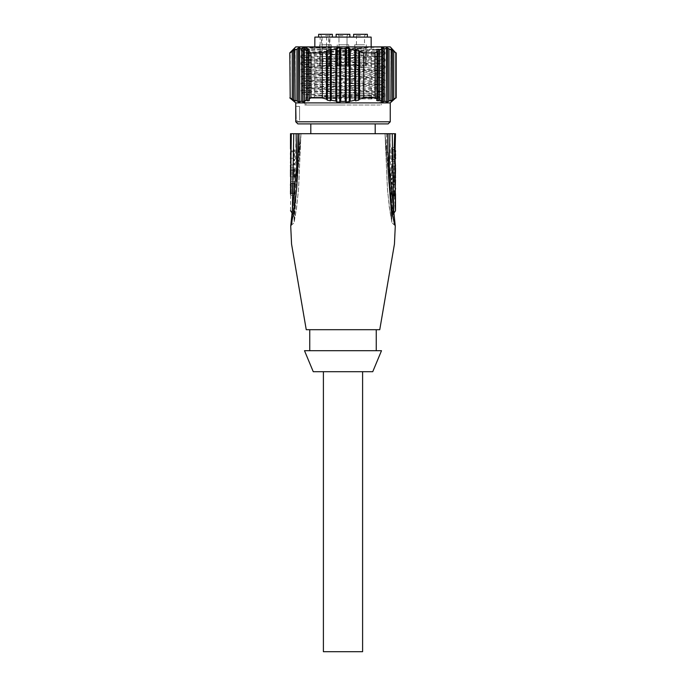<?xml version="1.0" encoding="UTF-8"?>
<svg xmlns="http://www.w3.org/2000/svg" width="686" height="686" viewBox="0 0 686 686"><rect width="100%" height="100%" fill="white"/><g stroke="black" fill="none" stroke-linecap="round" stroke-linejoin="round"><path stroke-width="0.51" stroke-dasharray="3.43 2.57" d="M328.268 65.796L328.191 91.701L322.008 91.701L321.957 65.796L329.769 65.796L321.957 65.796M314.857 37.104L329.872 37.104L326.596 37.104L326.304 91.701L328.191 91.701M326.596 37.104L371.143 37.104M343 37.104L349.86 37.104L343 37.104M360.502 37.104L367.362 37.104L360.502 37.104M325.498 37.104L332.358 37.104L325.498 37.104M322.008 91.701L320.113 91.701L320.139 37.104M320.113 91.701L326.304 91.701M372.747 97.301L313.253 97.301L372.747 97.301A1.398 1.398 -92.9 0 1 371.349 95.903L371.177 46.897L302.457 47.771L370.474 49.126L381.21 49.924L385.078 52.187L300.922 55.686L385.026 59.133L300.922 62.683L385.026 66.13L364.798 67.331L362.817 65.127L381.253 63.969L381.253 63.138L304.747 66.636L381.253 70.144L304.747 73.642L381.253 77.141L304.747 80.639L381.253 84.138L304.747 87.637L381.253 91.144L304.747 94.642L381.253 98.141L370.886 98.973L373.656 96.786L322.171 98.321L370.886 98.973M313.253 97.301A1.398 1.398 87.1 0 0 314.651 95.903L314.823 46.897L343.009 46.897L300.974 48.637L385.026 52.136M380.104 97.301L305.896 97.301L380.104 97.301L380.104 105.001L305.896 105.001L305.896 97.301M305.896 105.001L380.104 105.001M343 105.001L304.747 105.001L343 105.001M381.21 98.192L385.069 95.937L300.931 92.439L385.069 88.931L300.931 85.433L385.069 81.934L300.931 78.436L385.069 74.937L300.931 71.438L364.798 69.08L364.763 67.331L300.931 69.689L385.069 73.188L300.931 76.686L385.069 80.185L300.931 83.683L385.069 87.182L300.922 90.689L385.069 94.188L385.069 95.937L373.656 96.786L373.656 95.02L370.886 92.824L322.197 96.58L322.171 98.321M370.886 92.824L381.21 91.924L385.069 94.188L322.197 96.58M381.21 91.924L304.747 88.477L381.253 84.978L304.747 81.48L381.253 77.981L304.747 74.482L381.253 70.984L304.747 67.477L362.817 65.127M304.79 94.694L300.931 92.439L300.922 90.689L304.798 88.425M381.202 91.195L385.069 88.931L385.026 87.131L381.202 84.927M304.798 87.697L300.931 85.433L300.974 83.632L304.798 81.428M381.202 84.198L385.069 81.934L385.026 80.133L381.21 77.921M304.79 80.699L300.931 78.436L300.974 76.635L304.79 74.422M381.21 77.192L385.026 74.988L385.069 73.188L381.202 70.924M304.798 73.694L300.931 71.438L300.974 69.638L304.798 67.425M385.078 59.185L385.078 60.934L300.974 57.487L385.078 53.937L300.922 50.438L385.086 46.905L381.253 49.143L304.747 52.642L381.253 56.141L304.79 59.699L381.253 63.138M385.026 66.13L381.21 63.927L304.747 60.479L381.21 56.921L304.747 53.482L304.747 52.642M362.817 71.284L364.798 69.08L385.026 67.991L381.202 70.195M385.078 66.182L385.078 67.94L300.974 64.493L385.026 60.985L381.21 63.198M370.474 49.126L381.21 49.195L385.043 46.982M300.974 55.635L304.798 53.422L381.21 49.924M305.013 46.897L300.897 46.897L302.457 47.806M305.253 46.897L309.883 46.897M316.64 46.897L324.598 46.897M333.567 46.897L342.983 46.914L337.786 47.051L337.786 65.796L339.416 65.796L337.786 65.796L337.786 47.051L348.214 47.051L348.214 65.796L343 65.796L348.822 65.796L337.178 65.796L346.584 65.796L337.786 65.796L339.416 65.796L339.416 48.586L339.416 65.796L337.786 65.796L337.786 47.051L337.786 65.796L348.822 65.796L337.178 65.796L348.214 65.796L346.584 65.796L346.584 48.474L339.416 48.586L339.356 48.071A1.398 1.303 83.9 0 0 338.112 47.051L343 46.897L338.112 47.051A1.398 1.303 83.9 0 1 339.356 48.071A1.398 1.303 83.9 0 0 338.112 47.051L338.112 47.051A1.398 1.303 83.9 0 1 339.356 48.071L339.416 65.796L339.356 48.071L346.644 48.071A1.398 1.303 -83.9 0 1 347.888 47.051A1.398 1.303 -83.9 0 0 346.644 48.071A1.398 1.303 -83.9 0 1 347.888 47.051A1.398 1.303 -83.9 0 0 346.644 48.071L346.584 65.796L337.786 65.796L348.214 65.796L348.214 47.051L343 46.897L348.214 47.051L348.214 65.796L343 65.796L348.214 65.796L346.584 65.796L348.214 65.796L348.214 47.051L343 46.897M295.752 46.897L390.248 46.897M373.939 46.897L385.078 46.897M384.297 48.706L384.297 101.391L382.977 102.154L382.977 47.797L384.297 48.706L386.57 48.706L386.218 47.797L391.294 50.035L390.934 49.323M386.218 47.797L386.149 102.403L386.57 48.706M387.667 48.054L387.701 101.905L389.022 100.996L389.022 49.169M382.977 47.797L381.425 47.703L381.425 102.231L382.977 102.154M379.572 50.035L379.572 100.267L378.252 100.859L378.252 49.332L379.572 50.035L381.845 49.169M378.252 49.332L376.7 49.718L376.7 100.533L378.252 100.859M350.177 49.169L350.177 100.996L349.208 101.905L349.208 48.089L350.177 49.169L354.722 50.035L355.691 49.332L358.658 50.172L359.627 51.39L363.717 52.848L375.079 52.848L377.12 51.39M349.208 48.089L346.241 47.797L346.241 102.154L349.208 101.905M340.728 48.706L340.728 101.391L339.759 102.154L339.759 47.797L340.728 48.706L345.272 48.706L346.241 47.797M339.759 47.797L336.792 48.089L336.792 101.905L339.759 102.154M331.278 50.035L331.278 100.267L330.309 100.859L330.309 49.332L331.278 50.035L335.823 49.169L336.792 48.089M330.309 49.332L327.342 50.172L327.342 100.156L330.309 100.859M299.43 48.706L299.851 102.403L299.851 47.505L299.782 102.154L299.782 47.797L299.43 48.706L301.703 48.706L304.575 47.703L304.507 101.905L304.507 48.089L304.155 49.169L306.428 50.035L307.748 49.332L309.3 49.718L309.232 100.156L309.232 50.172L308.88 51.39L310.921 52.848L322.283 52.848L326.373 51.39L327.342 50.172M299.782 47.797L298.299 48.089L298.299 101.905L299.782 102.154M295.074 100.893L294.706 50.035L298.299 48.089M295.057 49.332L293.574 50.172L293.574 100.156L295.057 100.859L294.706 50.035M289.801 52.848L293.574 50.172M395.796 52.848L395.796 97.909L390.943 100.859L390.943 49.332L396.199 52.848M390.9 49.246L390.874 101.031L391.294 50.035M390.969 101.082L390.874 49.126M389.022 100.996L391.294 100.267M386.638 102.506L386.149 102.403L386.149 47.488M384.297 101.391L386.57 101.391M379.572 100.267L381.845 100.996M377.12 99.127L375.079 97.909L375.079 52.848M375.079 97.909L363.717 97.909L363.717 52.848M354.722 50.035L354.722 100.267L355.691 100.859L358.658 100.156L359.627 99.127L359.627 51.39M359.627 99.127L363.717 97.909M350.177 100.996L354.722 100.267M345.272 48.706L345.272 101.391L346.241 102.154M340.728 101.391L345.272 101.391M335.823 49.169L335.823 100.996L336.792 101.905M331.278 100.267L335.823 100.996M326.373 51.39L326.373 99.127L327.342 100.156M326.373 99.127L322.283 97.909L322.283 52.848M322.283 97.909L310.921 97.909L310.921 52.848M306.428 50.035L306.428 100.267L307.748 100.859L309.3 100.533L309.3 49.718L309.3 100.533L308.88 51.39M308.88 99.127L310.921 97.909M304.507 101.905L304.155 49.169M304.155 100.996L306.428 100.267M304.575 102.231L304.575 47.703L304.575 102.231L301.703 101.391L301.703 48.706M299.43 101.391L301.703 101.391M296.978 49.169L296.978 100.996L298.299 101.905M294.706 100.267L296.978 100.996M292.253 51.39L292.253 99.127L293.574 100.156M292.253 99.127L290.204 97.909L290.204 52.848M295.752 102.9L390.248 102.9M295.975 118.661L295.752 120.402L299.568 120.402L299.568 106.399L299.568 120.402L299.568 106.399L295.752 106.399M390.248 121.799L295.752 121.799M388.147 123.9L297.853 123.9M310.801 123.9L375.199 123.9M375.199 133.701L310.801 133.701L375.199 133.701M293.291 214.744L294.054 216.939L296.138 133.701L300.974 133.701L298.153 133.701M290.504 133.701L291.404 133.701M290.504 210.653L291.293 133.701L293.754 133.701L292.279 213.878M299.379 141.608L299.353 152.309L298.153 152.318L298.178 133.701L389.862 133.701L391.869 221.981L385.026 133.701L386.655 133.701L385.026 133.701L386.647 152.318L386.63 133.701L388.027 133.701L386.63 133.701L386.647 152.301L385.035 133.907L391.886 222.384L389.982 211.622L387.521 190.022L385.069 134.705M299.379 141.659L299.379 133.701L298.556 133.701M387.873 133.701L387.847 152.335L395.273 226.191M392.932 208.158L392.246 133.701L395.496 133.701M394.673 223.55L392.023 211.108L389.254 187.69L388.053 152.326L386.647 152.318L394.133 224.785L386.647 152.301L388.044 152.335L387.822 133.701M298.178 133.701L297.621 169.811L296.069 195.964L291.327 223.559M290.727 226.191L298.153 152.335L299.345 152.335L291.867 224.794L300.974 133.701L294.131 221.99L300.974 133.701L299.345 152.335L299.345 133.701M379.752 329.7L306.248 329.7M388.971 183.119L391.946 216.896L392.709 214.744M394.999 205.26L394.399 195.862M394.313 193.786L394.064 182.116M394.038 179.783L394.03 178.034M394.013 175.702L394.236 147.696M395.496 178.034L391.492 178.034L391.492 179.783L391.998 179.783L391.492 179.783L391.492 178.034L395.033 178.034M395.033 179.783L395.496 179.783M395.436 167.238L395.033 168.696L391.492 168.696L391.998 173.369L391.492 175.702L391.5 164.031L391.998 166.364L391.492 168.696M391.655 169.871L391.946 167.238L391.946 172.495L391.655 169.871L395.179 169.871L395.453 172.495L395.033 168.696M395.325 152.935L395.033 153.535L391.5 153.535L392.006 160.533L391.5 159.366L392.006 155.593L391.5 152.369L392.006 148.871L391.5 147.696L392.006 153.81M395.325 156.468L395.033 153.535M395.239 159.658L391.5 159.949L391.5 161.699L392.006 160.533M395.496 160.533L395.033 161.699L395.033 159.949M395.496 155.516L395.496 153.887M395.496 148.811L395.033 147.696L391.5 147.696M395.239 149.737L395.033 147.696M395.496 192.037L391.749 192.037L391.998 183.865L391.492 183.865L391.492 182.116L391.998 189.027M395.033 193.786L395.496 193.786M395.496 186.875L395.496 183.865M395.496 182.116L395.033 182.116M395.47 187.99L395.033 183.865L391.492 183.865M395.033 175.702L391.492 175.702M395.033 171.037L391.492 171.037M395.033 164.031L391.5 164.031M395.033 165.78L391.5 165.78M395.385 166.947L391.877 166.947M395.385 172.786L391.877 172.786M395.033 173.952L391.492 173.952M391.998 166.364L391.998 167.967L391.946 167.238L395.385 167.238M395.385 172.495L391.946 172.495L391.998 171.766L391.998 173.369M395.179 169.871L395.496 168.113M392.006 148.871L391.5 153.535M395.033 151.203L391.86 151.203M395.033 149.454L391.5 149.454M395.033 150.037L391.5 150.037M395.033 152.369L391.5 152.369M395.325 154.702L391.809 154.702M395.033 157.034L391.5 157.034M395.033 159.366L391.5 159.366M395.033 161.699L391.5 161.699M395.033 158.2L391.86 158.2L391.5 159.949M392.006 155.593L391.86 158.2M395.033 155.868L391.5 155.868M395.033 184.74L391.492 184.74M395.239 183.865L391.715 183.865M395.033 191.162L391.492 191.162L391.998 186.978M395.033 192.037L391.492 192.037L391.5 193.786L391.998 193.786L391.5 193.786L391.492 191.162M343 329.7L309.746 329.7L343 329.7M304.498 350.7L381.502 350.7M372.747 371.701L313.253 371.701M343 371.701L323.398 371.701L343 371.701M362.602 651.7L323.398 651.7M300.931 134.705L298.479 190.039L296.035 211.528L294.114 222.384L294.054 216.939L297.038 182.913M290.504 171.389L290.547 175.762L290.967 174.304L294.508 174.304L294.002 169.631L294.508 167.298L294.508 178.969L294.002 176.636L294.508 174.304M290.564 170.505L290.967 174.304M290.504 164.966L294.5 164.966L294.5 163.217L294.002 163.217L294.5 163.217L294.5 164.966L290.967 164.966M290.967 163.217L290.504 163.217M290.504 150.963L294.243 150.963L294.5 158.26L290.967 158.26L290.967 159.135L294.5 159.135L294.5 160.884L294.5 158.26M290.967 149.214L290.504 149.214M290.504 156.237L290.761 159.135L294.5 159.135M290.504 160.884L290.967 160.884M290.967 158.26L290.53 155.01M290.675 190.065L290.967 189.465L294.508 189.465L294.002 182.467L294.508 183.634L294.002 187.407L294.5 195.304L294.002 189.19M290.675 186.532L290.967 189.465M290.761 183.342L294.508 183.051L294.508 181.301L294.002 182.467M290.504 182.467L290.967 181.301L290.967 183.051M290.504 187.45L290.504 189.147M290.504 194.129L290.967 195.304L294.5 195.304M290.761 193.263L290.967 195.304M290.967 167.298L294.508 167.298M290.967 171.963L294.508 171.963M290.967 178.969L294.508 178.969M290.967 177.22L294.508 177.22M290.615 176.053L294.123 176.053M290.615 170.214L294.123 170.214M290.967 169.048L294.508 169.048M290.615 170.505L294.054 170.505L294.054 175.762L294.002 169.631M294.002 176.636L294.002 175.033L294.054 175.762L290.615 175.762M290.821 173.129L294.345 173.129M290.967 151.838L294.5 151.838L294.277 159.135M290.967 150.963L294.5 150.963L294.5 149.214L294.5 151.838M294.002 194.129L294.508 189.465M290.967 191.797L294.148 191.797M290.967 193.546L294.5 193.546M290.967 192.963L294.508 192.963M290.967 190.631L294.508 190.631M290.675 188.298L294.2 188.298M290.967 185.966L294.508 185.966M290.967 183.634L294.508 183.634M290.967 181.301L294.508 181.301M294.071 184.603L294.508 183.051M290.967 184.8L294.148 184.8L294.002 187.407M290.967 187.132L294.508 187.132M393.747 99.127L393.747 51.39M336.14 34.3L349.86 34.3L336.14 34.3L349.86 34.3L349.86 37.104L349.86 34.3M343 35.698L338.978 35.698L343 35.698M347.022 44.796L347.022 37.104L347.022 44.796L338.978 44.796L347.022 44.796L338.978 44.796L338.978 37.104L338.978 44.796L347.022 44.796M343 44.796L348.771 44.796L343 44.796M353.642 34.3L367.362 34.3M360.502 34.3L355.074 34.3L360.502 34.3M360.502 35.698L356.471 35.698L360.502 35.698M364.523 44.796L356.471 44.796L364.523 44.796L364.523 35.698L365.921 34.3M356.471 44.796L356.471 35.698L355.074 34.3M360.502 44.796L354.731 44.796L360.502 44.796M360.502 65.796L354.679 65.796L364.086 65.796L355.279 65.796L355.279 47.051L355.279 65.796L360.502 65.796M364.086 65.796L364.086 48.474L360.502 48.372L364.137 48.071A1.398 1.303 -83.9 0 1 365.389 47.051A1.398 1.303 -83.9 0 0 364.137 48.071L364.086 65.796M356.917 48.474L356.917 65.796L356.857 48.071A1.398 1.303 83.9 0 0 355.605 47.051L360.502 46.897L355.605 47.051A1.398 1.303 83.9 0 1 356.857 48.071L360.502 48.372L356.917 48.474M365.715 47.051L365.715 65.796L365.715 47.051L355.605 47.051L365.715 47.051M346.584 65.796L346.584 48.586L346.584 65.796M318.638 34.3L332.358 34.3M325.498 34.3L330.926 34.3L325.498 34.3M325.498 35.698L329.529 35.698L325.498 35.698M320.079 34.3L321.477 35.698L321.477 44.796L329.529 44.796L321.477 44.796M330.926 34.3L329.529 35.698L329.529 44.796M325.498 44.796L331.269 44.796L325.498 44.796M325.498 65.796L331.321 65.796L319.676 65.796L329.083 65.796L320.285 65.796L320.285 47.051L320.285 65.796L330.721 65.796L325.498 65.796M329.083 65.796L329.083 48.474L325.498 48.372L329.143 48.071A1.398 1.303 -83.9 0 1 330.395 47.051A1.398 1.303 -83.9 0 0 329.143 48.071L329.083 65.796M321.914 48.474L321.914 65.796L321.863 48.071A1.398 1.303 83.9 0 0 320.611 47.051L325.498 46.897L320.611 47.051A1.398 1.303 83.9 0 1 321.863 48.071L325.498 48.372L321.914 48.474M330.721 47.051L330.721 65.796L330.721 47.051L320.611 47.051L330.721 47.051M343 34.3L348.428 34.3L343 34.3M300.974 133.701L298.599 188.581L296.489 208.578L293.994 222.916L290.778 225.78M385.026 133.701L387.367 188.015L389.305 207.163L392.006 222.916L395.222 225.763M328.465 65.796L328.534 37.104M322.077 37.104L322.146 65.796M371.349 95.903L314.651 95.903L371.349 95.903M390.943 49.332L390.943 100.859M392.426 100.156L392.426 50.172M358.658 100.156L358.658 50.172M355.691 49.332L355.691 100.859M307.748 49.332L307.748 100.859M303.023 47.797L303.023 102.154M339.416 48.474L343 48.372L339.416 48.474M329.769 65.796L329.872 37.104M304.747 94.642L304.747 105.001M381.253 98.141L381.253 105.001M381.253 91.144L381.253 91.984M381.253 77.141L381.253 77.981M304.747 80.639L304.747 81.48M364.772 67.279L362.791 65.067M304.798 66.696L300.974 64.493M300.974 57.487L304.798 59.699M385.026 53.988L381.202 56.201M300.974 50.49L304.79 52.693M304.747 59.639L304.747 60.479M302.457 47.771L300.974 48.637M385.026 59.133L381.202 56.921M300.974 62.632L304.798 60.428M381.253 56.141L381.253 56.981M381.253 49.143L381.253 49.975M381.425 47.703L381.425 102.231L381.425 47.703M376.7 49.718L376.7 100.533L376.7 49.718M295.126 49.126L295.126 101.031M299.851 47.488L299.851 102.403M391.998 179.783L391.998 178.034M391.998 182.116L391.998 183.865M391.998 192.037L391.998 193.786M294.002 164.966L294.002 163.217M293.994 160.884L293.994 159.135M293.994 156.022L293.994 153.973M293.994 150.963L293.994 149.214M300.922 50.438L300.922 48.689M385.078 53.937L385.078 52.187M300.922 57.435L300.922 55.686M300.922 64.441L300.922 62.683M381.253 70.144L381.253 70.984M304.747 73.642L304.747 74.482M304.747 66.636L304.747 67.477M381.253 84.138L381.253 84.978M304.747 87.637L304.747 88.477M338.978 65.796L338.978 35.698L337.572 34.3L338.978 35.698L338.978 37.104L338.978 35.698L337.572 34.3M347.022 65.796L347.022 35.698L348.428 34.3L347.022 35.698L347.022 37.104L347.022 35.698L348.428 34.3M348.771 44.796L348.822 65.796L348.771 44.796M337.229 44.796L337.178 65.796L337.229 44.796M366.273 44.796L366.324 65.796M354.731 44.796L354.679 65.796M331.269 44.796L331.321 65.796M319.727 44.796L319.676 65.796"/><path stroke-width="1.03" d="M385.095 46.897L371.177 46.897L371.143 37.104L314.857 37.104L314.823 46.897L305.013 46.897M300.897 46.897L305.253 46.897M309.883 46.897L316.64 46.897M324.598 46.897L333.567 46.897M395.651 52.736L390.248 46.897L295.752 46.897L289.801 52.848L290.204 97.909L289.801 52.848M342.983 46.897L373.939 46.897M390.874 101.031L391.294 50.035L386.167 47.385M298.247 48.123L299.833 47.385M298.727 47.754L298.299 48.08M299.851 102.394L296.978 100.996L296.978 49.169L294.706 50.035L295.014 49.066M390.943 100.859L391.972 100.499M391.62 100.739L390.969 101.082M386.149 102.403L387.701 101.905L386.218 102.154L386.57 48.706L384.297 48.706L384.297 101.391L381.425 102.257M308.88 99.127L310.921 97.909L310.921 52.848L308.88 51.39L309.3 100.533L307.748 100.859L306.428 100.267L306.428 50.035L304.155 49.169L304.575 102.257M294.002 100.473L295.074 100.893M295.126 101.031L294.706 50.035M295.057 49.332L293.574 50.172L293.574 100.156L292.253 99.127L292.253 51.39L290.204 52.848M292.253 99.127L290.204 97.909M293.574 50.172L292.253 51.39M296.978 100.996L294.706 100.267M298.299 101.905L298.299 48.089L296.978 49.169M304.575 102.231L301.703 101.391L301.703 48.706L299.43 48.706L299.782 102.154M299.43 48.706L299.782 47.797M301.703 101.391L299.43 101.391M303.023 102.154L303.023 47.797L301.703 48.706M303.023 47.797L304.575 47.703L304.155 49.169M306.428 100.267L304.155 100.996M307.748 100.859L307.748 49.332L306.428 50.035M307.748 49.332L309.3 49.718L308.88 51.39M359.627 99.127L363.717 97.909L363.717 52.848L359.627 51.39L359.627 99.127L358.658 100.156L355.691 100.859L354.722 100.267L346.241 102.154L345.272 101.391L345.272 48.706L340.728 48.706L340.728 101.391L339.759 102.154L336.792 101.905L335.823 100.996L335.823 49.169L331.278 50.035L331.278 100.267L330.309 100.859L327.342 100.156L326.373 99.127L326.373 51.39L322.283 52.848L310.921 52.848M310.921 97.909L322.283 97.909L322.283 52.848M326.373 99.127L322.283 97.909M331.278 50.035L330.309 49.332L327.342 50.172L326.373 51.39M335.823 100.996L331.278 100.267M336.792 101.905L336.792 48.089L335.823 49.169M336.792 48.089L339.759 47.797L339.759 102.154M340.728 48.706L339.759 47.797M345.272 101.391L340.728 101.391M346.241 102.154L346.241 47.797L345.272 48.706M346.241 47.797L349.208 48.089L349.208 101.905M350.177 100.996L350.177 49.169L349.208 48.089M354.722 100.267L354.722 50.035L350.177 49.169M355.691 100.859L355.691 49.332L354.722 50.035M355.691 49.332L358.658 50.172L358.658 100.156M359.627 51.39L358.658 50.172M381.425 102.231L381.845 100.996L379.572 100.267L379.572 50.035L378.252 49.332L376.7 49.718L377.12 51.39L375.079 52.848L363.717 52.848M363.717 97.909L375.079 97.909L375.079 52.848M377.12 51.39L377.12 99.127L375.079 97.909M379.572 100.267L378.252 100.859L376.7 100.533L377.12 99.127M381.845 100.996L381.845 49.169L379.572 50.035M384.297 48.706L381.425 47.703L381.845 49.169M386.57 101.391L384.297 101.391M386.218 47.797L386.57 48.706M389.022 49.169L389.022 100.996L387.701 101.905L387.701 48.089M391.294 100.267L389.022 100.996M390.874 49.126L391.294 50.035M390.943 49.332L392.426 50.172L392.426 100.156L393.747 99.127L393.747 51.39L392.426 50.172M393.747 99.127L395.796 97.909L395.796 52.848L393.747 51.39M395.796 97.909L390.248 102.9L295.752 102.9L289.801 97.909M295.752 121.799L390.248 121.799L388.147 123.9L297.853 123.9L295.752 121.799L295.752 102.9M390.248 102.9L390.248 121.799M295.752 106.399L295.975 118.661M375.199 133.701L375.199 123.9L310.801 123.9L310.801 133.701M292.279 213.878L293.754 133.701L296.138 133.701L290.504 133.701L290.504 149.214L290.967 149.214L290.504 153.741M298.153 133.701L296.138 133.701L297.038 182.913M299.379 133.701L298.178 133.701L298.53 152.309M388.971 183.119L389.862 133.701L392.246 133.701L298.178 133.701M291.327 223.559L290.727 226.2L291.559 244.087L306.248 329.7L379.752 329.7L394.441 244.079L395.273 226.191L387.839 152.326L388.027 133.701L386.63 133.701L387.873 133.701M392.932 208.158L393.713 213.895L392.246 133.701L394.184 133.701M395.496 153.887L395.033 152.369L395.496 133.701L394.707 133.701L395.496 210.851L394.999 205.26M290.727 226.2L298.153 152.318M387.839 152.326L387.822 133.701M394.399 195.862L394.313 193.786M394.064 182.116L394.038 179.783M394.03 178.034L394.013 175.702M394.236 147.696L394.707 133.701M395.033 178.034L395.033 179.783L395.033 178.034L395.496 178.034L395.033 164.031L395.496 173.369M392.709 214.744L395.496 210.851L395.496 193.786L395.033 193.786L395.496 179.783L395.033 179.783M395.033 149.454L395.496 152.009M395.496 150.594L395.033 153.535M395.033 155.868L395.496 158.809M395.496 157.394L395.033 159.949M395.496 166.364L395.033 159.366L395.496 155.516M395.47 187.99L395.496 189.139M395.033 193.786L395.265 192.037M395.033 182.116L395.033 183.865M395.385 172.495L395.496 171.697M395.496 168.113L395.385 167.238M343 350.7L304.498 350.7L313.253 371.701L372.747 371.701L381.502 350.7L343 350.7M323.398 371.701L323.398 651.7L362.602 651.7L362.602 371.701M291.293 133.701L290.504 194.129L290.967 192.963L290.504 187.45M290.504 187.407L290.967 185.966L290.504 164.966L290.967 164.966L290.967 163.217L290.967 164.966M290.504 176.636L290.504 169.631M290.761 159.135L290.504 163.217L290.967 163.217M290.504 159.135L290.967 149.214M290.967 160.884L290.967 159.135M290.53 155.01L290.735 150.963M290.967 193.546L290.504 190.991M290.504 192.406L290.967 189.465M290.967 187.132L290.504 184.191M290.504 185.606L290.967 183.051M290.615 170.505L290.504 171.389M290.504 174.956L290.615 175.762M349.86 37.104L349.86 34.3L336.14 34.3L336.14 37.104M367.362 37.104L367.362 34.3L353.642 34.3L353.642 37.104M332.358 37.104L332.358 34.3L318.638 34.3L318.638 37.104M327.342 100.156L327.342 50.172M330.309 49.332L330.309 100.859M378.252 49.332L378.252 100.859M382.977 47.797L382.977 102.154M396.199 52.848L396.199 97.909M290.915 225.454L293.805 212.068L296.704 188.47L297.57 170.84L297.973 133.701M395.076 225.445L395.222 225.763C391.912 217.385 389.519 192.912 388.044 152.318M395.273 226.191L394.673 223.55M395.496 158.749L395.496 157.471M395.496 155.593L395.496 153.81M395.496 151.923L395.496 150.654M395.496 171.766L395.496 167.967M309.746 329.7L309.746 350.7M376.254 350.7L376.254 329.7M290.512 210.653L293.291 214.744M290.504 192.38L290.504 191.034M290.504 185.563L290.504 184.234M290.504 175.033L290.504 171.234"/></g></svg>
